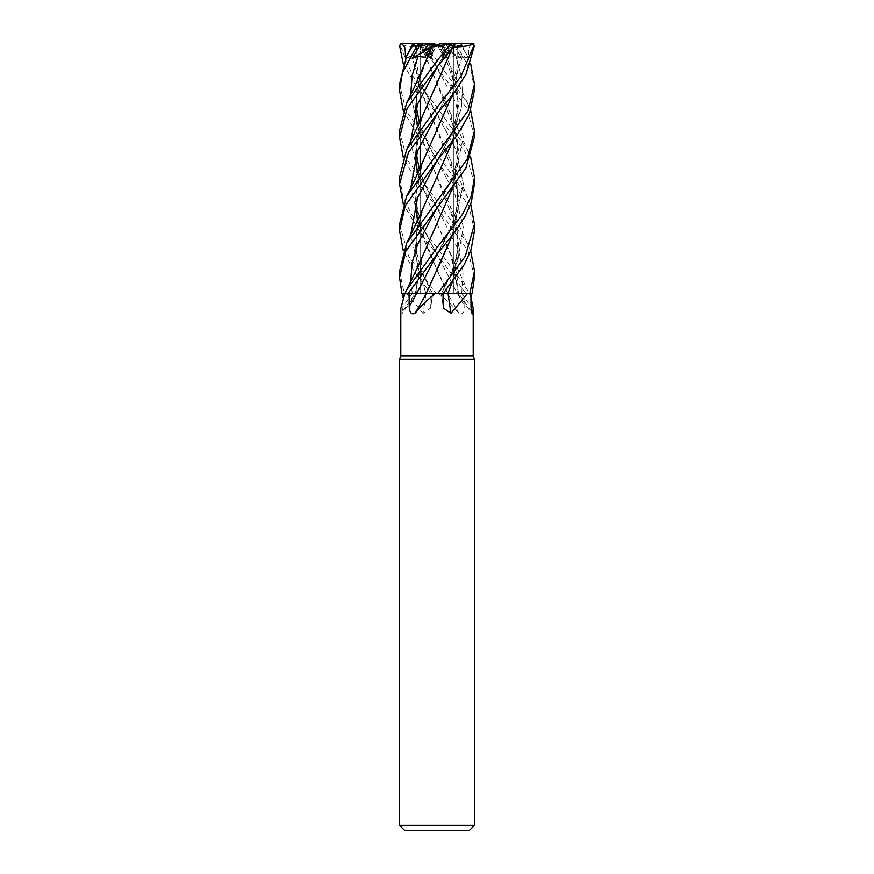 <?xml version="1.0" encoding="UTF-8"?>
<svg xmlns="http://www.w3.org/2000/svg" width="874" height="874" viewBox="0 0 874 874"><rect width="100%" height="100%" fill="white"/><g stroke="black" fill="none" stroke-linecap="round" stroke-linejoin="round"><path stroke-width="0.66" stroke-dasharray="4.37 3.28" d="M443.315 293.314L443.937 293.314M445.074 293.314L447.947 293.314M455.245 221.581C457.747 232.342 459.025 240.35 456.447 255.711C453.879 267.936 448.865 280.478 441.403 293.347L447.575 293.413M417.532 173.915L436.836 223.121L450.46 253.307L458.511 293.314L469.021 293.413L441.348 293.413A632.503 321.894 -72.7 0 0 443.238 306.556M436.76 130.532L421.934 164.552L415.39 199.316L421.41 234.374L447.717 293.314L432.652 293.413A632.503 321.894 72.7 0 1 430.762 306.556L431.024 293.413M437 293.293L420.143 293.293L437 293.293M447.958 293.293L458.511 293.314L447.958 293.293M473.205 355.838L400.795 355.838M438.573 293.413C446.57 299.651 453.355 306.315 458.948 313.395C462.608 314.826 464.542 312.553 464.771 306.556L464.935 293.413L465.82 293.413L437 254.105L423.289 237.466L403.296 204.145M469.119 293.413L470.944 297.258M474.462 359.28L399.538 359.28M474.462 825.307L399.538 825.307M437.601 44.945L442.692 46.224L440.769 44.945L437 44.945L444.658 44.945L437.557 44.945L444.123 54.614L440.321 51.173L444.658 44.945M474.462 90.131L471.578 72.804L457.058 45.568L454.404 43.7L455.736 48.19L461.822 58.361L455.999 56.449L448.963 57.214L444.254 47.262L442.692 46.224L446.669 54.614L449.651 51.173L446.177 44.945L438.103 44.945L446.669 54.614L442.692 46.224L437 44.782M451.891 44.945L453.584 46.224L448.712 44.945L451.891 44.945L446.177 44.945M457.55 47.262L453.584 46.224L453.792 54.614L452.972 51.173L453.835 44.945L438.923 44.945L457.79 57.214L457.703 46.857L457.943 71.034L452.197 95.2M451.29 44.945L447.892 46.224L444.942 44.945L453.835 44.945M446.68 55.466L450.296 47.262L447.892 46.224L444.123 54.614L447.892 46.224L453.071 43.7L454.851 43.7L443.5 58.361L443.315 56.449L445.489 56.941M469.458 830.3L404.542 830.3M447.761 293.413L415.226 293.413M426.293 293.413L424.895 293.314M471.436 311.395A633.41 611.931 6.6 0 1 458.686 293.413L458.774 293.413M458.686 293.413L457.266 293.413M458.948 313.395A633.41 289.567 73.2 0 1 447.63 293.413L464.935 293.413M447.63 293.413L430.773 293.413L414.637 272.24L403.296 250.86M436.924 176.898L423.945 205.74L416.199 234.647L416.931 263.981L425.988 293.314L432.51 293.347L425.944 293.413A633.41 322.353 72.7 0 1 423.038 313.395L430.631 308.019L430.762 306.556M406.465 293.413L422.066 293.413L406.465 293.413L423.038 313.395M425.944 293.413L432.575 293.314C425.485 281.395 420.481 268.897 417.586 255.853C415.03 245.157 416.374 229.032 418.755 221.581M430.521 293.413L425.802 293.413M430.969 293.413L436.213 293.413M400.795 308.555L401.09 313.395A633.41 611.931 -6.6 0 0 415.314 293.413L401.953 293.413M416.417 293.413L401.745 313.984L401.09 313.395C401.985 314.826 402.619 312.553 402.99 306.556L403.056 297.258M415.314 293.413L412.233 293.413L415.489 293.314L421.814 258.333L436.945 223.58M416.756 293.347L426.37 293.314L437.131 269.979M399.538 177.531L402.739 196.093L411.479 214.316L437 247.637L467.382 289.993L468.988 293.413L458.73 293.413M423.551 206.592L417.127 228.278L415.314 249.953L418.537 271.639L425.988 293.314L403.733 293.413L426.031 293.413M423.54 253.307L415.27 293.314L404.979 293.413L415.27 293.413M410.747 281.581L412.266 293.347L415.314 293.314L405.023 293.391L412.277 293.413M436.181 44.945L429.058 44.945L426.108 46.224L429.877 54.614L433.679 51.173L436.443 44.945L429.877 54.614L426.108 46.224L420.143 43.7L421.028 51.184L420.165 44.945L435.077 44.945L420.208 54.614L421.028 51.173L434.323 44.945M436.399 44.945L429.342 44.945L433.69 51.184L429.342 44.945L436.443 44.945M431.308 46.224L427.331 54.614L426.588 53.86L427.331 54.614L431.308 46.224M422.109 44.945L420.416 46.224L425.288 44.945L422.109 44.945L427.823 44.945M405.667 58.23L411.687 56.449L416.21 57.214L416.45 47.262L420.416 46.224L420.208 54.614L420.416 46.224L424.546 43.7L428.577 43.744M429.058 44.945L420.165 44.945M422.71 44.945L426.108 46.224L423.704 47.262L421.279 46.857L450.449 113.15L458.697 150.874L452.35 188.598M454.404 43.7L445.401 43.7L449.651 51.184L439.119 44.945M438.103 44.945L440.769 44.945M472.583 43.7L453.857 43.7L452.972 51.184L439.677 44.945M438.923 44.945L448.712 44.945M440.616 43.7L445.456 43.7L440.31 51.184L437.557 44.945M437.819 44.945L444.942 44.945M429.243 48.278L435.897 44.945L425.037 57.214M435.897 44.945L434.881 44.945M435.077 44.945L425.288 44.945M405.678 58.361L421.028 51.184L420.208 54.614L416.21 57.214M419.258 43.7L420.143 43.744M474.462 136.857L466.847 108.332L437 67.167L419.629 45.568L419.487 43.7L430.5 58.361L433.69 51.184L428.184 57.214L423.704 47.262M399.538 84.133L405.94 110.627L467.382 196.388L470.704 204.145M474.451 230.747L468.835 205.98L437 160.696L422.044 142.32L403.296 110.736M474.462 183.911L465.449 152.349L437 113.959L420.394 93.387L403.296 63.988M420.929 43.7L401.778 43.7L400.183 45.568L413.096 76.508L437 107.48L467.382 149.64L470.704 157.44M399.538 130.86L406.803 159.134L467.382 243.19L470.704 250.86M474.451 277.451L468.18 251.231L436.782 207.138L458.577 250.248L463.133 271.792L461.734 293.347L472.102 293.413M444.254 47.262L424.491 44.148L424.567 45.568L437 60.776L467.382 102.903L470.704 110.736M461.734 44.782C460.543 43.176 460.423 43.449 461.385 45.579L467.382 56.198L470.704 63.988M416.363 46.846L411.818 45.612M416.177 46.89L415.587 67.582L419.487 88.285L450.449 159.887L458.697 197.611L452.339 235.346M416.45 47.262L415.707 67.648L419.596 88.35L436.836 129.669L456.862 182.054L458.216 208.755L452.197 235.532M436.782 113.696L421.071 85.073L411.687 56.449L421.071 85.073L455.529 148.733L463.351 183.769L455.78 218.806L437.208 253.842L455.78 218.806L463.351 183.769L455.529 148.733L426.359 94.337L420.82 80.9C416.756 70.073 415.314 54.745 416.527 46.857M452.677 46.846L453.355 46.912M452.798 46.89L452.35 48.223M423.551 113.15L417.084 135.109L415.347 157.069M468.988 293.413L465.82 293.413M450.296 47.262L452.721 46.857L452.197 48.431M437.295 82.713L421.454 119.137L415.445 156.763M417.608 173.751L436.836 223.121L452.12 258.158L458.61 293.314L461.712 293.413A632.503 611.046 6.6 0 0 471.01 306.556M443.315 56.449L437.219 66.916L447.969 46.857M410.747 141.38L416.472 167.644M418.307 172.222L436.782 207.138L416.581 181.661L403.296 157.44M441.982 46.857L457.801 94.348L457.91 118.088L452.197 142.003M455.999 56.449L462.914 82.44L461.286 108.431L451.672 134.432L437.219 160.434L451.672 134.432L461.286 108.431L462.914 82.44L455.999 56.449M432.51 293.347L417.597 264.112L410.747 234.877L417.597 264.112L432.554 293.413M442.026 46.89L450.449 66.38L458.697 104.104L452.35 141.817M399.549 271.399L404.225 293.413M421.366 46.825L436.825 82.964L457.058 136.41L458.162 162.695L452.208 188.773M421.202 46.89C412.364 47.076 405.307 46.06 400.019 43.831M405.012 293.413L408.18 293.413M430.5 58.361L430.685 56.449L428.184 57.214M430.685 56.449L455.518 101.974L463.351 137.032L455.747 172.08L437.208 207.149L450.667 181.049C457.637 163.034 460.248 150.437 455.234 128.052M471.916 43.7L468.934 47.961L468.322 58.361L462.313 56.449L457.79 57.214M417.532 220.685L436.836 269.902L447.663 293.314L457.244 293.347L436.792 253.853L457.244 293.347M462.313 56.449L452.929 85.062L437.219 113.686L452.929 85.062L462.313 56.449M436.792 253.842L419.17 221.002L410.747 188.15L419.17 221.002L436.792 253.842L425.627 233.085C421.17 223.405 418.307 214.37 417.04 205.98C415.762 198.092 415.871 189.8 417.39 181.104L418.755 174.822M399.549 224.257L408.715 256.246L436.126 293.413M457.637 46.846L462.149 45.557L459.025 43.7L454.742 43.7M457.823 46.89L458.063 70.958L452.339 95.015M423.551 159.887L417.084 181.825L415.336 203.773M447.597 293.314L445.565 293.314M432.018 46.857L419.553 78.442L415.445 110.058M417.608 127.025L456.873 228.846L458.216 255.47L452.197 282.247M410.747 94.556L416.472 120.82L410.747 94.556M441.49 293.347L457.91 260.113L463.253 226.89L454.72 193.657L418.307 125.474L454.72 193.657L463.253 226.89L457.91 260.113L441.446 293.413M423.551 66.38L417.084 88.372L415.347 110.353M417.532 127.189L436.836 176.384L450.449 206.592L458.697 244.327L452.339 282.062M424.546 43.7L414.975 43.7M443.5 58.361L440.31 51.184L445.576 56.832M468.311 58.361L452.972 51.184L453.792 54.614L453.584 46.224L449.444 43.7L445.401 43.7M449.444 43.7L459.025 43.7M461.822 58.361L449.651 51.184L446.669 54.614L448.963 57.214M404.138 293.413L401.898 293.413M433.384 43.7L424.491 44.148M419.487 43.7L428.544 43.7M453.071 43.7L453.857 43.744M423.803 43.7L419.149 43.7M454.513 43.7L445.456 43.7M401.778 43.7L400.904 43.776M457.331 293.413A632.503 289.152 73.2 0 0 464.771 306.556M412.32 293.413A632.503 611.046 -6.6 0 1 402.99 306.556M400.183 45.568L399.571 45.568M424.567 45.568L419.629 45.568M461.385 45.568L457.058 45.568M453.857 51.927L453.857 293.293L453.857 51.927M441.261 293.413L443.369 308.019M457.583 293.413L472.255 313.984M432.739 293.413L430.631 308.019M455.245 268.384C457.441 276.708 458.249 285.022 457.648 293.347L457.648 293.413M416.352 293.413L416.341 293.314C415.751 285.011 416.559 276.676 418.777 268.329M420.143 51.927L420.143 98.15L420.143 51.927M420.143 121.355L420.143 144.942L420.143 121.355M420.143 168.179L420.143 293.293L415.489 293.314L420.143 293.293L420.143 168.179M450.449 159.887L467.382 196.388M455.245 174.822L457.834 193.176L456.96 205.98C453.18 223.668 446.592 239.629 437.208 253.842M450.46 253.307L467.382 290.004M436.782 207.138L425.605 186.326L419.4 169.84M416.417 153.977L416.253 144.024L418.755 128.096M455.245 81.391C458.435 93.343 458.653 105.568 455.9 118.066C453.562 127.167 450.918 134.618 447.991 140.43L437.219 160.423M406.628 243.19L407.131 242.185M467.382 102.903L450.449 66.38M450.449 113.15L467.382 149.64M436.782 66.916L426.031 46.857M457.473 46.857C458.817 55.936 457.386 67.287 453.18 80.9C450.558 88.558 446.723 96.883 441.676 105.863L437.219 113.696M467.382 56.198L462.149 45.557M436.782 160.423L427.747 143.937L419.4 123.048M416.417 107.273L416.483 94.163L418.755 81.391M467.372 243.19L450.449 206.592"/><path stroke-width="1.31" d="M470.704 204.145L474.451 224.257L465.296 256.246L437.874 293.413L426.283 293.314L435.427 293.413C427.43 299.651 420.645 306.315 415.052 313.395C411.392 314.826 409.458 312.553 409.229 306.556L409.065 293.413L426.425 293.413M443.937 293.314L445.074 293.314M452.197 282.247L447.947 293.314L470.267 293.413L447.969 293.413L472.102 293.413L474.451 277.451L474.451 271.399M443.337 293.293L447.958 293.293L443.337 293.293M403.056 297.258L403.089 293.413L404.881 293.413L400.795 308.555L400.795 355.838L473.205 355.838L474.462 359.28L474.462 825.307L399.538 825.307L404.542 830.3L469.458 830.3L474.462 825.307M470.944 297.258L473.205 308.555L472.255 313.984M471.436 311.395A633.41 611.931 6.6 0 0 472.91 313.395C472.015 314.826 471.381 312.553 471.01 306.556L470.911 293.413M467.535 293.413L450.962 313.395L443.369 308.019L442.976 293.413M400.795 355.838L399.538 359.28L474.462 359.28M426.37 293.413A633.41 289.567 -73.2 0 1 415.052 313.395M452.339 235.346L426.239 293.413L435.427 293.413M409.098 293.413L416.843 293.347M448.056 293.413A633.41 322.353 -72.7 0 0 450.962 313.395M437.874 293.413L447.969 293.413M404.881 293.413L408.136 293.413L437 254.105L453.737 233.478L464.87 216.708L471.217 202.659L474.462 183.911M403.067 293.413L405.023 293.391L401.898 293.413L399.549 277.451L405.82 251.231L465.886 168.081L474.462 136.857M452.339 282.062L447.914 293.413M436.399 44.945L431.308 46.224L433.231 44.945L436.399 44.945M403.296 110.736L399.538 90.568L402.313 73.165L416.942 45.568L419.596 43.7L418.264 48.19L412.178 58.361L418.001 56.449L425.037 57.214L429.746 47.262L437 44.782L433.384 43.7L428.599 43.7L424.349 51.184L426.578 53.871L424.349 51.173L427.823 44.945L433.231 44.945M412.178 58.361L429.243 48.278M428.577 43.744L429.342 44.945M443.238 293.413L464.258 264.56L471.097 249.724L474.451 230.747L474.451 224.257M403.296 63.988L399.571 45.568L400.904 43.776L402.084 43.7L405.066 48.048L405.667 58.23M470.704 157.44L474.462 177.531L471.261 196.093L462.521 214.316L437 247.637L406.618 289.993L405.012 293.413M470.704 250.86L474.462 271.038L469.862 293.413M403.296 157.44L399.538 137.316L407.131 108.376L437 67.167L454.371 45.568L454.851 43.7L472.222 43.7L473.817 45.568L460.904 76.508L437 107.48L406.618 149.64L399.538 177.531L399.538 183.911M429.746 47.262L449.509 44.148L449.433 45.568L437 60.776L406.618 102.903L399.538 130.86M470.704 110.736L474.462 130.827L467.219 159.101L406.618 243.19L399.549 271.399M403.296 204.145L399.538 184.086L408.519 152.393L437 113.959L454.371 92.382L465.984 74.312L474.429 45.568L472.222 43.7M403.296 250.86L399.549 230.747L405.165 205.98L437 160.696L457.026 135.492L469.393 114.057L474.462 90.131M470.704 63.988L474.462 84.133L468.06 110.627L406.618 196.388L399.549 224.257L399.549 230.747M424.895 293.314L408.136 293.413M411.818 45.612L414.975 43.7L419.258 43.7L402.084 43.7M412.266 44.782C413.457 43.176 413.577 43.449 412.615 45.579L406.618 56.198L399.538 84.133L399.538 90.153M452.197 235.532L437.131 269.979M416.756 293.347L437.208 253.853L416.734 293.413M452.798 46.89C461.636 47.076 468.693 46.06 473.981 43.831M452.35 48.223L421.41 118.449L406.618 149.64M415.347 157.069L417.532 173.915M452.197 48.431L437.295 82.713M415.445 156.763L417.608 173.751M445.489 56.941L446.68 55.466M437.219 66.916L417.597 104.148L410.747 141.38M416.472 167.644L418.307 172.222M452.197 142.003L436.924 176.898M437.219 160.434L417.575 197.655L410.747 234.877L417.575 197.655L437.219 160.434M452.35 141.817L418.57 218.467L407.131 242.185M436.945 223.58L452.208 188.773M452.35 188.598L417.226 268.154L406.618 290.004M437.208 207.149L417.619 244.359L412.058 262.976L410.747 281.581M452.197 95.2L436.76 130.532M437.219 113.686L417.575 150.918L410.747 188.15L417.575 150.918L437.219 113.696M452.339 95.015L414.44 180.536L406.618 196.388M415.336 203.773L417.532 220.685M445.565 293.314L443.315 293.314M415.445 110.058L417.608 127.025M418.001 56.449L412.135 75.503L410.747 94.556L412.135 75.503L418.001 56.449M416.472 120.82L418.307 125.474L416.472 120.82M431.974 46.89L414.44 87.105L406.618 102.903M415.347 110.353L417.532 127.189M419.596 43.7L428.599 43.7M437 44.782L440.616 43.7L449.509 44.148M450.197 43.7L454.851 43.7M416.669 293.413A632.503 289.152 -73.2 0 1 409.229 306.556M449.433 45.568L454.371 45.568M473.817 45.568L474.429 45.568M412.615 45.568L416.942 45.568M473.205 308.555L473.205 355.838M420.143 98.15L420.143 121.355L420.143 98.15M420.143 144.942L420.143 168.179L420.143 144.942M399.538 359.28L399.538 825.307M474.462 184.043L474.462 177.531M474.462 137.316L474.462 130.838M474.462 90.557L474.462 84.133M411.851 45.557L406.618 56.198M419.4 169.84L416.417 153.977M419.4 123.048L416.417 107.273M399.549 277.451L399.549 271.038M399.538 136.857L399.538 130.838"/></g></svg>
